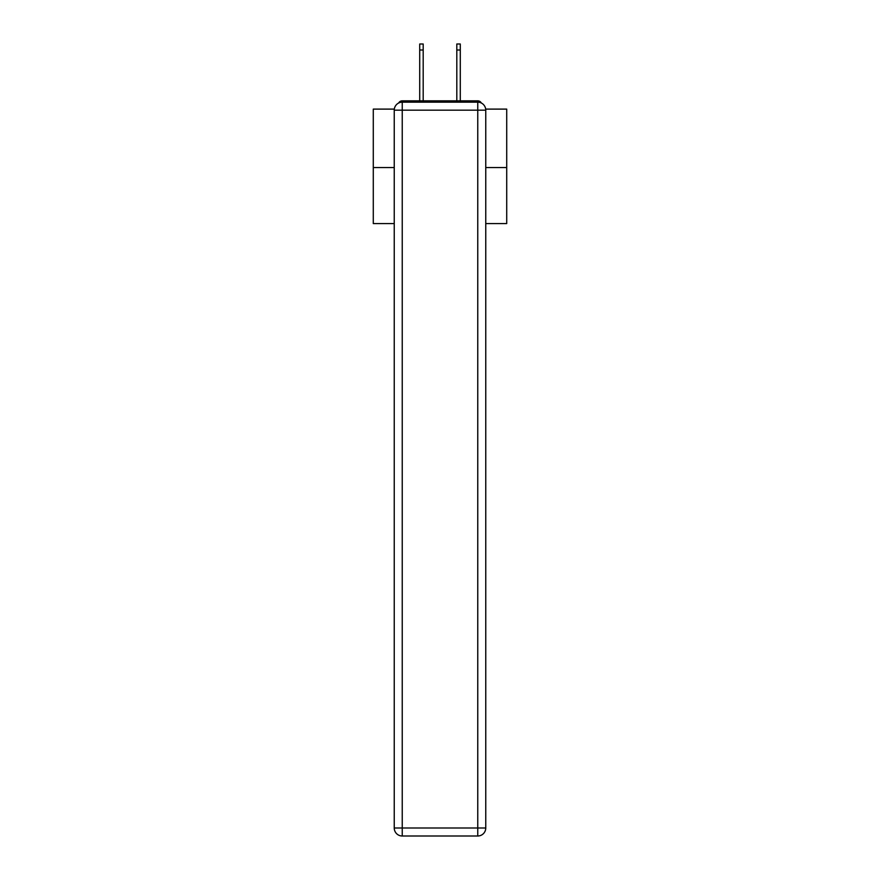 <?xml version="1.0" encoding="UTF-8"?>
<svg xmlns="http://www.w3.org/2000/svg" width="880" height="880" viewBox="0 0 880 880"><rect width="100%" height="100%" fill="white"/><g stroke="black" fill="none" stroke-linecap="round" stroke-linejoin="round"><path stroke-width="1.32" d="M485.694 109.109L506.715 109.109L506.715 223.586L485.76 223.586M394.24 167.552L373.285 167.552L373.285 223.586L394.24 223.586M373.285 167.552L373.285 109.109L394.306 109.109M506.715 167.552L485.76 167.552M481.316 103.004A4.004 4.004 0 0 0 477.763 100.837L402.237 100.837A4.004 4.004 0 0 0 398.684 103.004M477.763 100.837L460.812 100.837M419.188 100.837L402.237 100.837M402.237 102.168L477.763 102.168A8.008 8.008 0 0 1 485.76 110.176L485.76 827.992A8.008 8.008 0 0 1 477.763 836L402.237 836L402.237 827.992L477.763 827.992L477.763 110.176L402.237 110.176L402.237 827.992L394.24 827.992L394.24 110.176L402.237 110.176L402.237 102.168A8.008 8.008 0 0 0 394.24 110.176A8.008 8.008 0 0 1 402.237 102.168M394.24 827.992A8.008 8.008 0 0 0 402.237 836A8.008 8.008 0 0 1 394.24 827.992M423.192 50.006L419.716 50.006L419.716 44L423.192 44L423.192 100.837M419.716 50.006L419.716 100.837M460.284 44L460.284 50.006L456.808 50.006L456.808 44L460.284 44M456.808 100.837L456.808 50.006M460.284 100.837L460.284 50.006M477.763 836A8.008 8.008 0 0 0 485.76 827.992L477.763 827.992L477.763 836M485.76 110.176A8.008 8.008 0 0 0 477.763 102.168L477.763 110.176L485.76 110.176"/></g></svg>
